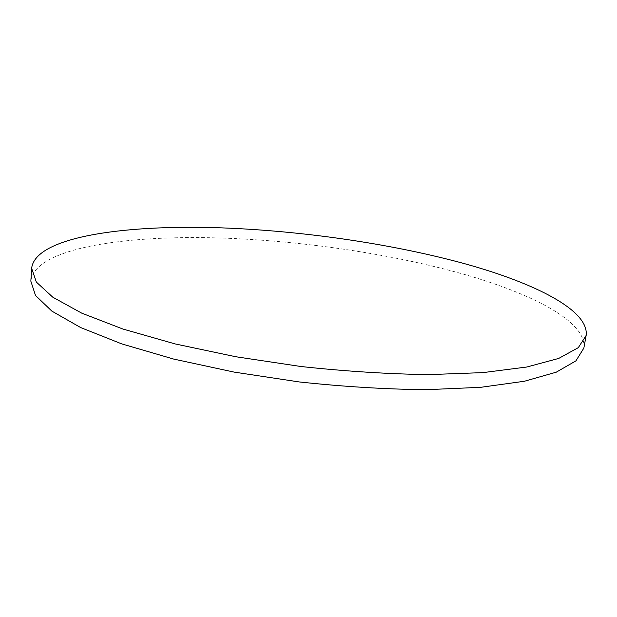 <?xml version="1.0" encoding="UTF-8"?>
<svg xmlns="http://www.w3.org/2000/svg" width="617" height="617" viewBox="0 0 617 617"><rect width="100%" height="100%" fill="white"/><g stroke="black" fill="none" stroke-linecap="round" stroke-linejoin="round"><path stroke-width="0.46" stroke-dasharray="3.08 2.31" d="M583.859 348.096C587.083 321.904 533.181 294.078 463.961 274.295C393.677 254.489 308.461 241.687 229.655 238.347C130.025 234.082 34.637 247.147 30.85 281.175"/><path stroke-width="0.93" d="M31.644 268.326L30.85 281.175L35.501 295.458L51.874 311.13L80.673 327.558L121.711 343.877L173.693 359.079L234.074 372.09L299.206 381.938C343.669 386.705 386.119 389.288 426.548 389.682L480.658 387.314L524.411 381.252L556.287 372.174L575.931 360.852L583.859 348.096L586.15 335.432C589.181 310.274 534.985 283.28 465.542 263.945C395.034 244.571 309.641 231.853 230.696 228.236C130.897 223.639 35.354 235.671 31.644 268.326L36.341 282.069L52.807 297.209L81.722 313.143L122.93 329.038L175.112 343.916L235.709 356.726L301.073 366.529C345.682 371.334 388.255 374.033 428.792 374.612L483.018 372.614L526.825 367.007L558.709 358.431L578.306 347.649L586.15 335.432"/></g></svg>
